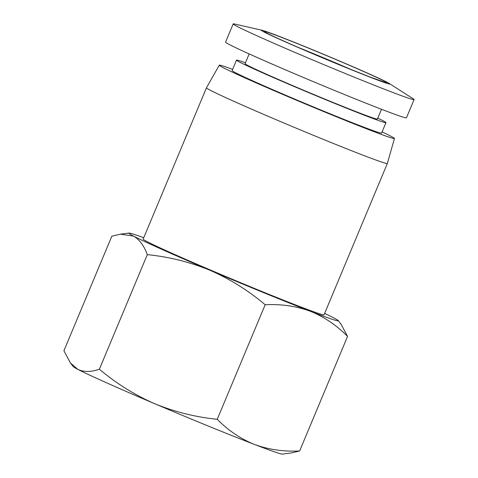 <?xml version="1.0" encoding="UTF-8"?>
<svg xmlns="http://www.w3.org/2000/svg" width="478" height="478" viewBox="0 0 478 478"><rect width="100%" height="100%" fill="white"/><g stroke="black" fill="none" stroke-linecap="round" stroke-linejoin="round"><path stroke-width="0.72" d="M143.155 239.131A98.038 2.605 22.7 0 0 222.909 275.298A98.038 2.605 22.7 0 0 321.754 314.446A98.038 2.605 22.7 0 0 324.048 314.805L387.347 163.476A98.038 2.605 -157.3 0 1 387.347 163.476A98.038 2.605 -157.3 0 1 385.059 163.118A98.038 2.605 -157.3 0 1 286.208 123.975A98.038 2.605 -157.3 0 1 206.46 87.809A98.038 2.605 -157.3 0 1 206.46 87.803L143.155 239.131M382.101 131.904A94.943 2.521 -157.3 0 1 394.452 138.483A94.943 2.521 -157.3 0 1 392.229 138.142A94.943 2.521 -157.3 0 1 296.36 100.177A94.943 2.521 -157.3 0 1 219.271 65.205A94.943 2.521 -157.3 0 1 221.487 65.558A94.943 2.521 -157.3 0 1 232.625 69.376M143.747 237.733A113.519 3.011 22.7 0 0 129.042 233.079A113.519 3.011 22.7 0 0 133.476 236.078A113.519 3.011 22.7 0 0 210.141 270.345A113.519 3.011 22.7 0 0 310.27 311.238A113.519 3.011 22.7 0 0 335.675 320.362A113.519 3.011 22.7 0 0 338.275 320.601A113.519 3.011 22.7 0 0 333.728 317.858A113.519 3.011 22.7 0 0 324.634 313.401M70.374 362.874L77.741 369.321A113.519 3.011 22.7 0 1 73.2 366.578L70.374 362.874L63.915 350.75L111.828 236.21L120.414 234.178L133.476 236.078C139.415 239.466 144.021 245.656 147.302 254.643C169.015 256.823 189.963 262.058 210.141 270.345C230.115 279.128 248.458 290.6 265.165 304.749C281.094 303.93 296.133 306.093 310.27 311.238C324.198 316.884 336.632 325.279 347.554 336.428L341.095 324.305L338.275 320.601M377.793 118.138A81.015 2.151 -157.3 0 1 385.973 122.643L381.593 133.111A81.015 2.151 -157.3 0 1 379.699 132.818A81.015 2.151 -157.3 0 1 298.021 100.47A81.015 2.151 -157.3 0 1 232.123 70.589L236.496 60.12A81.015 2.151 -157.3 0 1 238.397 60.413A81.015 2.151 -157.3 0 1 245.453 62.779M385.973 122.643A81.015 2.151 -157.3 0 1 384.079 122.35A81.015 2.151 -157.3 0 1 302.401 90.001A81.015 2.151 -157.3 0 1 236.496 60.12M381.498 109.277L377.405 119.058A71.724 1.906 -157.3 0 1 375.726 118.801A71.724 1.906 -157.3 0 1 303.411 90.163A71.724 1.906 -157.3 0 1 245.071 63.705L249.163 53.918M389.206 83.441L413.201 98.779A98.038 2.605 -157.3 0 1 414.085 99.567L406.461 117.797A98.038 2.605 -157.3 0 1 404.167 117.439A98.038 2.605 -157.3 0 1 305.317 78.29A98.038 2.605 -157.3 0 1 225.568 42.124L233.192 23.9A98.038 2.605 -157.3 0 1 234.375 23.972L262.147 30.287A69.663 1.846 -157.3 0 1 262.936 30.49A69.663 1.846 -157.3 0 1 328.326 56.273A69.663 1.846 -157.3 0 1 389.206 83.441A69.663 1.846 -157.3 0 1 388.202 83.746A69.663 1.846 -157.3 0 1 313.174 53.906A69.663 1.846 -157.3 0 1 262.147 30.287M414.085 99.567A98.038 2.605 -157.3 0 1 411.791 99.209A98.038 2.605 -157.3 0 1 312.947 60.067A98.038 2.605 -157.3 0 1 233.192 23.9M347.554 336.428L299.64 450.969L291.054 453.001L282.432 454.1A113.519 3.011 22.7 0 1 254.535 444.48C268.672 449.625 283.711 451.788 299.64 450.969M265.165 304.749L217.251 419.29C228.179 430.439 240.607 438.834 254.535 444.48A113.519 3.011 22.7 0 1 154.406 403.587C174.59 411.875 195.538 417.109 217.251 419.29M147.302 254.643L99.388 369.183C116.094 383.338 134.438 394.804 154.406 403.587A113.519 3.011 22.7 0 1 77.741 369.321C83.889 372.207 91.101 372.165 99.388 369.183M298.469 47.507A63.466 1.685 -157.3 0 1 351.444 69.668M385.417 82.563A66.562 1.769 -157.3 0 1 311.811 53.237A66.562 1.769 -157.3 0 1 265.714 31.673A66.562 1.769 -157.3 0 1 339.326 61.005A66.562 1.769 -157.3 0 1 385.417 82.563M219.271 65.205L206.46 87.803M265.093 32.122L268.092 33.759C274.754 37.087 286.788 42.488 304.187 49.975L349.065 68.707L369.608 76.856L385.836 82.628M394.452 138.483L387.353 163.47M129.042 233.079L120.414 234.178"/></g></svg>
